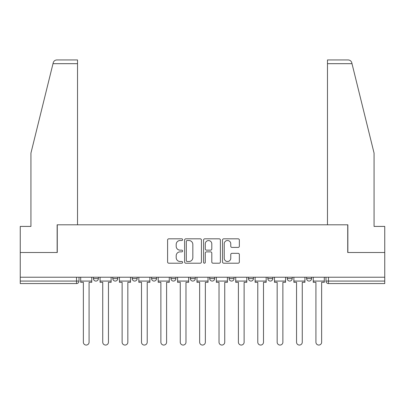 <?xml version="1.0" encoding="UTF-8"?>
<svg xmlns="http://www.w3.org/2000/svg" width="405" height="405" viewBox="0 0 405 405"><rect width="100%" height="100%" fill="white"/><g stroke="black" fill="none" stroke-linecap="round" stroke-linejoin="round"><path stroke-width="0.61" d="M182.625 239.674A0.856 0.856 0 0 0 181.769 238.818L168.814 238.818A1.22 1.22 0 0 0 167.594 240.038L167.594 261.989A1.22 1.22 0 0 0 168.814 263.209L181.769 263.209A0.856 0.856 0 0 0 182.625 262.354A0.856 0.856 0 0 0 181.769 261.498L180.093 261.498A3.903 3.903 0 0 1 176.19 257.6L176.19 255.768A3.903 3.903 0 0 1 180.093 251.864L181.769 251.864A0.856 0.856 0 0 0 182.625 251.014A0.856 0.856 0 0 0 181.769 250.158L180.093 250.158A3.903 3.903 0 0 1 176.19 246.255L176.19 244.428A3.903 3.903 0 0 1 180.093 240.524L181.769 240.524A0.856 0.856 0 0 0 182.625 239.674M287.226 277.228L287.226 278.594L292.197 278.594A2.486 2.486 0 0 1 289.712 281.075A2.486 2.486 0 0 1 287.226 278.594L287.226 277.228M267.847 277.228L267.847 278.594L272.818 278.594A2.486 2.486 0 0 1 270.332 281.075A2.486 2.486 0 0 1 267.847 278.594L267.847 277.228M170.945 278.594L170.945 277.228L170.945 278.594A2.486 2.486 0 0 0 173.431 281.075A2.486 2.486 0 0 1 170.945 278.594L175.912 278.594A2.486 2.486 0 0 1 173.431 281.075M151.566 277.228L151.566 278.594L156.532 278.594A2.486 2.486 0 0 1 154.047 281.075A2.486 2.486 0 0 1 151.566 278.594L151.566 277.228M132.182 277.228L132.182 278.594L137.153 278.594A2.486 2.486 0 0 1 134.668 281.075A2.486 2.486 0 0 1 132.182 278.594L132.182 277.228M112.803 278.594L112.803 277.228L112.803 278.594A2.486 2.486 0 0 0 115.288 281.075A2.486 2.486 0 0 1 112.803 278.594L117.774 278.594A2.486 2.486 0 0 1 115.288 281.075A2.486 2.486 0 0 0 117.774 278.594A2.486 2.486 0 0 1 115.288 281.075M93.423 278.594L93.423 277.228L93.423 278.594A2.486 2.486 0 0 0 95.909 281.075A2.486 2.486 0 0 1 93.423 278.594L98.395 278.594A2.486 2.486 0 0 1 95.909 281.075A2.486 2.486 0 0 0 98.395 278.594A2.486 2.486 0 0 1 95.909 281.075M238.14 247.415A1.22 1.22 0 0 0 239.355 246.194L239.355 240.038A1.22 1.22 0 0 0 238.14 238.818L223.747 238.818A1.22 1.22 0 0 0 222.527 240.038L222.527 261.989A1.22 1.22 0 0 0 223.747 263.209L238.14 263.209A1.22 1.22 0 0 0 239.355 261.989L239.355 254.548A1.22 1.22 0 0 0 238.14 253.327L231.979 253.327A1.22 1.22 0 0 0 230.759 254.548L230.759 258.238A3.26 3.26 0 0 1 227.499 261.498A3.26 3.26 0 0 1 224.238 258.238L224.238 243.79A3.26 3.26 0 0 1 227.499 240.524A3.26 3.26 0 0 1 230.759 243.79L230.759 246.194A1.22 1.22 0 0 0 231.979 247.415L238.14 247.415M52.999 63.671L53.217 62.775C53.784 61.013 54.989 60.067 56.837 59.94L77.522 59.94L77.522 63.671L52.999 63.671L30.932 153.115L30.932 226.415L20.25 226.415L20.25 252.502L57.272 252.502L57.272 224.8L347.728 224.8L347.728 252.502L384.75 252.502L384.75 277.228L20.25 277.228L20.25 281.075L79.01 281.075L79.01 277.228M77.522 63.671L77.522 224.8L57.145 224.8L57.145 252.502L20.25 252.502L20.25 277.228M201.432 240.038A1.22 1.22 0 0 0 200.212 238.818L185.824 238.818A1.22 1.22 0 0 0 184.604 240.038L184.604 261.989A1.22 1.22 0 0 0 185.824 263.209L200.212 263.209A1.22 1.22 0 0 0 201.432 261.989L201.432 240.038M204.788 238.818L219.176 238.818A1.22 1.22 0 0 1 220.396 240.038L220.396 261.989A1.22 1.22 0 0 1 219.176 263.209L213.02 263.209A1.22 1.22 0 0 1 211.8 261.989L211.8 253.084A1.22 1.22 0 0 0 210.58 251.864L206.494 251.864A1.22 1.22 0 0 0 205.274 253.084L205.274 262.354A0.856 0.856 0 0 1 204.419 263.209A0.856 0.856 0 0 1 203.568 262.354L203.568 240.038A1.22 1.22 0 0 1 204.788 238.818M325.99 277.228L325.99 281.075L384.75 281.075L384.75 283.561L328.47 283.561A2.486 2.486 0 0 1 325.99 281.075A2.486 2.486 0 0 0 328.47 283.561L328.47 277.228M384.75 277.228L384.75 281.075M76.53 277.228L76.53 283.561A2.486 2.486 0 0 0 79.01 281.075A2.486 2.486 0 0 1 76.53 283.561L20.25 283.561L20.25 281.075M311.577 277.228L311.577 278.594A2.486 2.486 0 0 1 309.091 281.075A2.486 2.486 0 0 1 306.605 278.594L311.577 278.594A2.486 2.486 0 0 1 309.091 281.075A2.486 2.486 0 0 0 311.577 278.594L311.577 277.228M306.605 277.228L306.605 278.594M292.197 277.228L292.197 278.594M272.818 277.228L272.818 278.594L272.818 277.228M253.434 277.228L253.434 278.594A2.486 2.486 0 0 1 250.953 281.075A2.486 2.486 0 0 1 248.468 278.594L253.434 278.594L253.434 277.228M248.468 277.228L248.468 278.594M234.055 277.228L234.055 278.594A2.486 2.486 0 0 1 231.569 281.075A2.486 2.486 0 0 1 229.088 278.594L234.055 278.594M229.088 277.228L229.088 278.594M214.675 277.228L214.675 278.594A2.486 2.486 0 0 1 212.19 281.075A2.486 2.486 0 0 1 209.704 278.594A2.486 2.486 0 0 0 212.19 281.075M209.704 277.228L209.704 278.594L214.675 278.594M195.296 277.228L195.296 278.594A2.486 2.486 0 0 1 192.81 281.075A2.486 2.486 0 0 1 190.325 278.594A2.486 2.486 0 0 0 192.81 281.075A2.486 2.486 0 0 0 195.296 278.594A2.486 2.486 0 0 1 192.81 281.075M190.325 277.228L190.325 278.594L195.296 278.594M175.912 277.228L175.912 278.594M156.532 277.228L156.532 278.594A2.486 2.486 0 0 1 154.047 281.075A2.486 2.486 0 0 0 156.532 278.594L156.532 277.228M137.153 277.228L137.153 278.594A2.486 2.486 0 0 1 134.668 281.075A2.486 2.486 0 0 0 137.153 278.594L137.153 277.228M117.774 277.228L117.774 278.594L117.774 277.228M98.395 277.228L98.395 278.594L98.395 277.228M187.166 240.524A0.856 0.856 0 0 0 186.31 241.38L186.31 260.648A0.856 0.856 0 0 0 187.166 261.498L188.932 261.498A3.903 3.903 0 0 0 192.836 257.6L192.836 244.428A3.903 3.903 0 0 0 188.932 240.524L187.166 240.524M211.8 243.85A3.26 3.26 0 0 0 208.535 240.585A3.26 3.26 0 0 0 205.274 243.85L205.274 248.938A1.22 1.22 0 0 0 206.494 250.158L210.58 250.158A1.22 1.22 0 0 0 211.8 248.938L211.8 243.85M80.691 281.075L80.691 282.32L83.359 282.32L83.359 342.2A2.855 2.855 0 0 0 86.219 345.06A2.855 2.855 0 0 0 89.075 342.2L89.075 282.32L91.748 282.32L91.748 281.075L80.691 281.075L80.691 277.228M91.748 281.075L91.748 277.228M53.217 62.775C53.566 61.773 53.566 61.773 53.217 62.775M352.001 63.671L351.783 62.775C351.434 61.773 351.434 61.773 351.783 62.775C351.434 61.773 351.434 61.773 351.783 62.775C351.216 61.013 350.011 60.067 348.163 59.94L327.478 59.94L327.478 224.8L347.854 224.8L347.854 252.502L384.75 252.502L384.75 226.415L374.068 226.415L374.068 153.115L352.001 63.671L327.478 63.671M100.07 281.075L100.07 282.32L102.738 282.32L102.738 342.2A2.855 2.855 0 0 0 105.599 345.06A2.855 2.855 0 0 0 108.454 342.2L108.454 282.32L111.127 282.32L111.127 281.075L100.07 281.075L100.07 277.228M111.127 281.075L111.127 277.228M119.45 281.075L119.45 282.32L122.123 282.32L122.123 342.2A2.855 2.855 0 0 0 124.978 345.06A2.855 2.855 0 0 0 127.838 342.2L127.838 282.32L130.506 282.32L130.506 281.075L119.45 281.075L119.45 277.228M130.506 281.075L130.506 277.228M138.829 281.075L138.829 282.32L141.502 282.32L141.502 342.2A2.855 2.855 0 0 0 144.357 345.06A2.855 2.855 0 0 0 147.218 342.2L147.218 282.32L149.885 282.32L149.885 281.075L138.829 281.075L138.829 277.228M149.885 281.075L149.885 277.228M158.213 281.075L158.213 282.32L160.881 282.32L160.881 342.2A2.855 2.855 0 0 0 163.742 345.06A2.855 2.855 0 0 0 166.597 342.2L166.597 282.32L169.27 282.32L169.27 281.075L158.213 281.075L158.213 277.228M169.27 281.075L169.27 277.228M177.593 281.075L177.593 282.32L180.26 282.32L180.26 342.2A2.855 2.855 0 0 0 183.121 345.06A2.855 2.855 0 0 0 185.976 342.2L185.976 282.32L188.649 282.32L188.649 281.075L177.593 281.075L177.593 277.228M188.649 281.075L188.649 277.228M196.972 281.075L196.972 282.32L199.645 282.32L199.645 342.2A2.855 2.855 0 0 0 202.5 345.06A2.855 2.855 0 0 0 205.355 342.2L205.355 282.32L208.028 282.32L208.028 281.075L196.972 281.075L196.972 277.228M208.028 281.075L208.028 277.228M216.351 281.075L216.351 282.32L219.024 282.32L219.024 342.2A2.855 2.855 0 0 0 221.879 345.06A2.855 2.855 0 0 0 224.74 342.2L224.74 282.32L227.407 282.32L227.407 281.075L216.351 281.075L216.351 277.228M227.407 281.075L227.407 277.228M235.73 281.075L235.73 282.32L238.403 282.32L238.403 342.2A2.855 2.855 0 0 0 241.258 345.06A2.855 2.855 0 0 0 244.119 342.2L244.119 282.32L246.787 282.32L246.787 281.075L235.73 281.075L235.73 277.228M246.787 281.075L246.787 277.228M255.115 281.075L255.115 282.32L257.782 282.32L257.782 342.2A2.855 2.855 0 0 0 260.643 345.06A2.855 2.855 0 0 0 263.498 342.2L263.498 282.32L266.171 282.32L266.171 281.075L255.115 281.075L255.115 277.228M266.171 281.075L266.171 277.228M274.494 281.075L274.494 282.32L277.162 282.32L277.162 342.2A2.855 2.855 0 0 0 280.022 345.06A2.855 2.855 0 0 0 282.877 342.2L282.877 282.32L285.55 282.32L285.55 281.075L274.494 281.075L274.494 277.228M285.55 281.075L285.55 277.228M293.873 281.075L293.873 282.32L296.546 282.32L296.546 342.2A2.855 2.855 0 0 0 299.401 345.06A2.855 2.855 0 0 0 302.262 342.2L302.262 282.32L304.93 282.32L304.93 281.075L293.873 281.075L293.873 277.228M304.93 281.075L304.93 277.228M313.252 281.075L313.252 282.32L315.925 282.32L315.925 342.2A2.855 2.855 0 0 0 318.781 345.06A2.855 2.855 0 0 0 321.641 342.2L321.641 282.32L324.309 282.32L324.309 281.075L313.252 281.075L313.252 277.228M324.309 281.075L324.309 277.228M328.47 283.561A2.486 2.486 0 0 1 325.99 281.075"/></g></svg>
